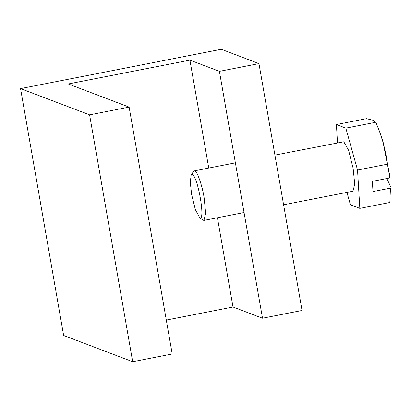 <?xml version="1.0" encoding="UTF-8"?>
<svg xmlns="http://www.w3.org/2000/svg" width="411" height="411" viewBox="0 0 411 411"><rect width="100%" height="100%" fill="white"/><g stroke="black" fill="none" stroke-linecap="round" stroke-linejoin="round"><path stroke-width="0.62" d="M20.55 88.596L63.638 335.479L132.681 361.721L172.219 353.979L129.131 107.096L68.252 83.952L189.913 60.124L219.412 71.339L258.956 63.592L221.293 49.279L20.55 88.596L89.593 114.839L129.131 107.096M166.301 320.071L233.001 307.007L262.501 318.222L302.044 310.475L258.956 63.592M262.501 318.222L219.412 71.339M233.001 307.007L217.424 217.753M208.752 168.058L189.913 60.124M132.681 361.721L89.593 114.839M337.498 142.843L336.404 124.548L366.427 118.671L372.669 120.161L375.844 122.252L345.826 128.129L357.539 170.041L387.558 164.159L385.765 153.483L383.237 142.905L379.898 132.486L375.844 122.252M390.429 188.536L389.849 202.489L359.831 208.367L350.408 204.786L346.941 192.384M390.424 188.156L372.983 191.572L372.371 181.359L389.818 177.942L387.558 164.159M357.539 170.041L359.831 208.367M345.826 128.129L336.404 124.548M389.818 177.942L389.839 176.103L382.913 141.086L379.117 130.369M274.923 155.101L343.807 141.769L348.62 150.349L353.136 168.366L354.734 184.185L352.962 191.207L283.595 204.791M192.266 174.644C197.727 175.61 205.68 221.185 199.808 217.845L195.353 209.631L191.644 194.573L190.272 182.34L191.141 175.107L192.266 174.644M191.141 175.107L193.483 171.495L194.233 170.904L194.773 170.961C197.064 170.801 202.197 185.428 204.103 197.557L205.695 213.376L203.928 220.394L203.008 220.132L199.479 217.666M390.45 186.317L386.828 178.523M389.756 176.103L382.836 141.117L379.204 130.611M194.233 170.904L235.385 162.843M244.057 212.533L203.928 220.394"/></g></svg>
